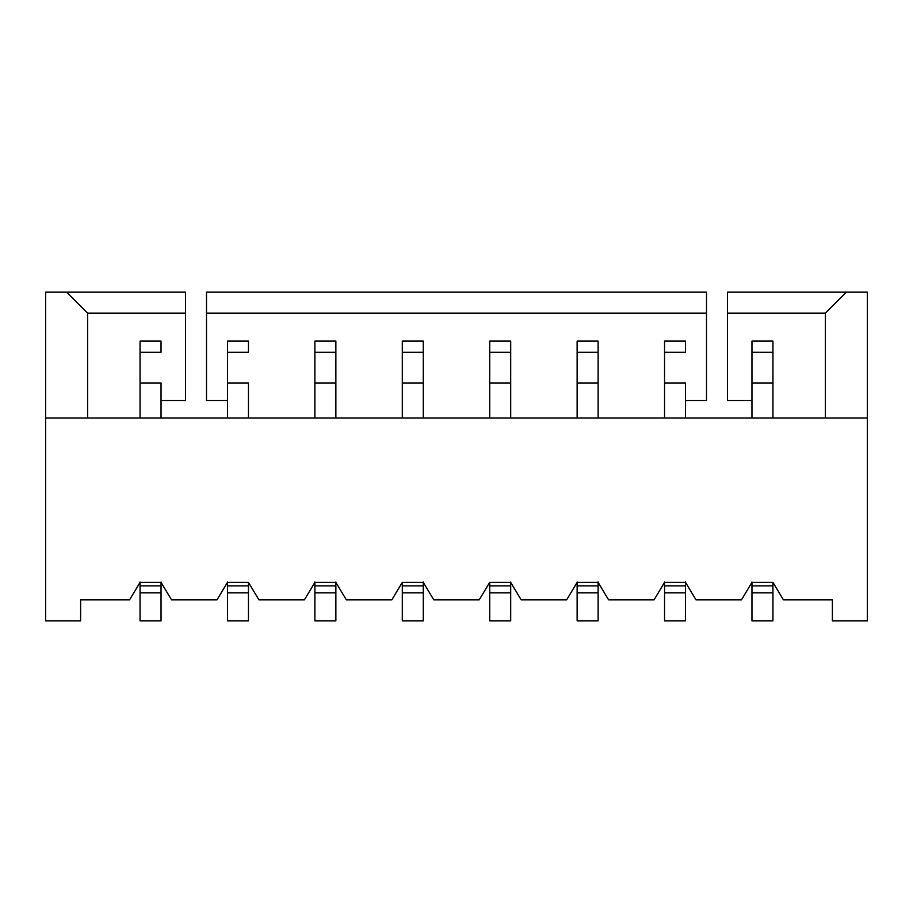 <?xml version="1.0" encoding="UTF-8"?>
<svg xmlns="http://www.w3.org/2000/svg" width="913" height="913" viewBox="0 0 913 913"><rect width="100%" height="100%" fill="white"/><g stroke="black" fill="none" stroke-linecap="round" stroke-linejoin="round"><path stroke-width="1.37" d="M772.946 582.38L751.958 582.38L772.946 582.38L783.434 599.864L832.382 599.864L832.382 620.84L867.35 620.84L867.35 418.04L45.65 418.04L45.65 620.84L80.618 620.84L80.618 599.864L129.566 599.864L140.054 582.38L129.566 599.864L80.618 599.864L80.618 620.84L45.65 620.84L45.65 418.04L867.35 418.04L867.35 620.84L832.382 620.84L832.382 599.864L783.434 599.864L772.946 582.38L772.946 620.84L772.946 582.38M685.526 582.38L664.55 582.38L685.526 582.38L696.014 599.864L741.47 599.864L751.958 582.38L741.47 599.864L696.014 599.864L685.526 582.38M598.118 582.38L577.13 582.38L598.118 582.38L608.606 599.864L654.062 599.864L664.55 582.38L654.062 599.864L608.606 599.864L598.118 582.38M510.698 582.38L489.722 582.38L510.698 582.38L521.186 599.864L566.642 599.864L577.13 582.38L566.642 599.864L521.186 599.864L510.698 582.38M423.278 582.38L402.302 582.38L423.278 582.38L433.778 599.864L479.222 599.864L489.722 582.38L479.222 599.864L433.778 599.864L423.278 582.38M335.87 582.38L314.882 582.38L335.87 582.38L346.358 599.864L391.814 599.864L402.302 582.38L391.814 599.864L346.358 599.864L335.87 582.38M248.45 582.38L227.474 582.38L216.986 599.864L171.53 599.864L161.042 582.38L140.054 582.38L161.042 582.38L171.53 599.864L216.986 599.864L227.474 582.38L248.45 582.38L258.938 599.864L304.394 599.864L314.882 582.38L304.394 599.864L258.938 599.864L248.45 582.38L248.45 585.872L248.45 582.38M161.042 582.038L161.042 620.84L161.042 582.038M140.054 582.038L140.054 585.872L161.042 585.872L140.054 585.872L140.054 592.868L161.042 592.868L140.054 592.868L140.054 620.84L161.042 620.84L140.054 620.84L140.054 582.038M161.042 620.84L140.054 620.84M227.474 582.038L227.474 585.872L227.474 582.038M227.474 620.84L227.474 585.872L248.45 585.872L248.45 620.84L227.474 620.84L248.45 620.84L227.474 620.84L227.474 592.868L248.45 592.868L227.474 592.868L227.474 585.872L248.45 585.872L227.474 585.872M867.35 292.16L867.35 418.04L867.35 292.16L846.374 292.16L867.35 292.16M45.65 418.04L45.65 292.16L185.51 292.16L185.51 400.556L161.042 400.556L185.51 400.556L185.51 313.136L87.614 313.136L87.614 418.04L87.614 313.136L66.626 292.16L45.65 292.16L45.65 418.04M706.502 292.16L706.502 400.556L685.526 400.556L706.502 400.556L706.502 292.16L206.498 292.16L706.502 292.16M751.958 400.556L727.49 400.556L727.49 292.16L846.374 292.16L825.386 313.136L825.386 418.04L825.386 313.136L727.49 313.136L727.49 400.556L751.958 400.556M227.474 400.556L206.498 400.556L206.498 292.16L206.498 313.136L706.502 313.136L206.498 313.136L206.498 400.556L227.474 400.556M248.45 620.84L248.45 585.872M727.49 313.136L825.386 313.136L846.374 292.16L727.49 292.16L727.49 313.136M185.51 292.16L66.626 292.16L87.614 313.136L185.51 313.136L185.51 292.16M751.958 582.038L751.958 585.872L751.958 582.038M751.958 620.84L751.958 585.872L772.946 585.872L751.958 585.872L751.958 592.868L772.946 592.868L751.958 592.868L751.958 620.84L772.946 620.84M685.526 582.038L685.526 620.84L685.526 582.038M664.55 620.84L664.55 582.038L664.55 585.872L685.526 585.872L664.55 585.872L664.55 592.868L685.526 592.868L664.55 592.868L664.55 620.84L685.526 620.84M598.118 581.912L598.118 620.84L598.118 581.912M577.13 620.84L577.13 582.038L577.13 585.872L598.118 585.872L577.13 585.872L577.13 592.868L598.118 592.868L577.13 592.868L577.13 620.84L598.118 620.84M510.698 582.038L510.698 620.84L510.698 582.038M489.722 620.84L489.722 582.38L489.722 585.872L510.698 585.872L489.722 585.872L489.722 592.868L510.698 592.868L489.722 592.868L489.722 620.84L510.698 620.84M423.278 582.038L423.278 620.84L423.278 582.038M402.302 620.84L402.302 582.38L402.302 585.872L423.278 585.872L402.302 585.872L402.302 592.868L423.278 592.868L402.302 592.868L402.302 620.84L423.278 620.84M335.87 582.038L335.87 620.84L335.87 582.038M314.882 582.038L314.882 585.872L314.882 582.038M314.882 620.84L314.882 585.872L335.87 585.872L314.882 585.872L314.882 592.868L335.87 592.868L314.882 592.868L314.882 620.84L335.87 620.84M510.698 341.108L510.698 418.04L510.698 383.072L489.722 383.072L489.722 341.108L510.698 341.108L510.698 352.247L489.722 352.247L510.698 352.247L510.698 383.072L489.722 383.072L489.722 418.04L489.722 341.108L510.698 341.108M402.302 383.072L402.302 341.108L402.302 418.04L402.302 383.072L423.278 383.072L402.302 383.072M423.278 418.04L423.278 383.072L423.278 418.04M423.278 341.108L423.278 383.072L423.278 352.247L402.302 352.247L423.278 352.247L423.278 341.108L402.302 341.108L423.278 341.108M772.946 383.072L751.958 383.072L751.958 418.04L751.958 341.108L772.946 341.108L772.946 418.04L772.946 352.247L751.958 352.247L751.958 383.072L772.946 383.072M335.87 383.072L314.882 383.072L314.882 418.04L314.882 341.108L335.87 341.108L335.87 418.04L335.87 352.247L314.882 352.247L314.882 383.072L335.87 383.072M227.474 418.04L227.474 341.108L227.474 418.04M248.45 383.072L227.474 383.072L248.45 383.072L248.45 418.04L248.45 383.072M248.45 341.108L248.45 352.247L227.474 352.247L248.45 352.247L248.45 341.108L227.474 341.108L248.45 341.108M140.054 418.04L140.054 341.108L140.054 418.04M161.042 383.072L140.054 383.072L161.042 383.072L161.042 418.04L161.042 383.072M161.042 341.108L161.042 352.247L140.054 352.247L161.042 352.247L161.042 341.108L140.054 341.108L161.042 341.108M664.55 418.04L664.55 341.108L664.55 418.04M685.526 383.072L664.55 383.072L685.526 383.072L685.526 418.04L685.526 383.072M685.526 341.108L685.526 352.247L664.55 352.247L685.526 352.247L685.526 341.108L664.55 341.108L685.526 341.108M598.118 341.108L598.118 418.04L598.118 383.072L577.13 383.072L577.13 341.108L598.118 341.108L598.118 352.247L577.13 352.247L598.118 352.247L598.118 383.072L577.13 383.072L577.13 418.04L577.13 341.108L598.118 341.108M751.958 341.108L751.958 352.247L772.946 352.247L772.946 341.108L751.958 341.108M314.882 341.108L314.882 352.247L335.87 352.247L335.87 341.108L314.882 341.108M140.054 585.872L161.042 585.872M751.958 585.872L772.946 585.872M664.55 585.872L685.526 585.872M577.13 585.872L598.118 585.872M489.722 585.872L510.698 585.872M402.302 585.872L423.278 585.872M314.882 585.872L335.87 585.872"/></g></svg>
